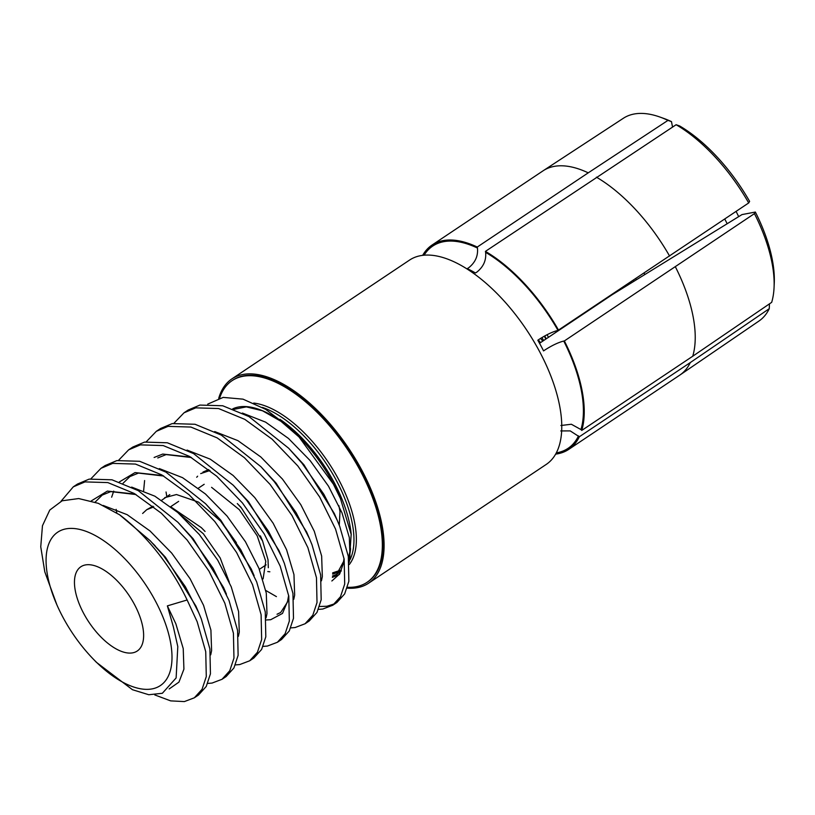 <?xml version="1.0" encoding="UTF-8"?>
<svg xmlns="http://www.w3.org/2000/svg" width="815" height="815" viewBox="0 0 815 815"><rect width="100%" height="100%" fill="white"/><g stroke="black" fill="none" stroke-linecap="round" stroke-linejoin="round"><path stroke-width="1.22" d="M560.903 425.512L571.346 424.248L580.952 429.566A121.69 57.875 -123.8 0 0 563.746 341.057C558.428 342.382 552.122 345.377 544.827 350.032L543.554 350.908A106.408 50.611 -123.8 0 0 540.773 345.56A106.408 50.611 -123.8 0 0 537.818 340.242L539.092 339.366C546.386 334.71 552.692 331.715 558 330.391L748.7 202.945L749.617 201.376A117.992 56.123 56.2 0 0 679.649 125.958L676.124 124.726L485.424 251.377A122.912 58.466 56.2 0 1 558.611 330.269M560.761 430.931L570.225 430.901L579.322 436.769A122.912 58.466 56.2 0 1 568.717 449.391A122.912 58.466 56.2 0 1 555.616 454.128M422.679 255.319A122.912 58.466 56.2 0 1 432.072 245.03A122.912 58.466 56.2 0 1 477.254 247.047L477.447 248.035C478.232 255.941 475.277 262.542 468.584 267.85L467.24 268.655A106.408 50.611 -123.8 0 1 475.42 272.974L476.765 272.179C483.448 266.872 486.402 260.27 485.618 252.365L485.424 251.377M154.962 600.166A92.278 43.888 56.2 0 1 163.071 683.418A92.278 43.888 56.2 0 1 92.859 658.632A92.278 43.888 56.2 0 1 63.122 617.607A92.278 43.888 56.2 0 1 56.887 604.842A92.278 43.888 56.2 0 1 69.774 528.426A92.278 43.888 56.2 0 1 154.962 600.166M154.789 694.93L170.681 700.88L184.373 701.583L194.337 697.803L202.079 689.256L206.287 676.603L205.737 651.715L197.149 621.682L187.124 599.983L167.37 605.881L173.391 626.98L177.802 646.631L176.121 677.958L162.348 693.28L148.799 694.737L132.478 689.724L96.343 662.269M187.124 599.983A121.333 57.702 -123.8 0 0 181.684 589.225A121.333 57.702 -123.8 0 0 119.571 514.774L150.225 540.773L165.465 557.266L195.885 606.044L198.738 612.676L185.382 586.749L163.56 555.718L150.225 540.773M207.733 404.118L223.198 397.394L243.023 399.156L265.659 409.344L289.233 427.213L298.463 436.208L333.406 484.171L340.456 498.586L351.173 534.375L349.278 562.014M339.285 574.555L332.388 577.377M347.455 587.299A121.333 57.702 -123.8 0 0 366.995 582.358A121.333 57.702 -123.8 0 0 359.935 470.031A121.333 57.702 -123.8 0 0 232.122 380.636A121.333 57.702 -123.8 0 0 219.643 398.087M134.271 604.098A50.693 24.114 -123.8 0 0 80.868 566.751A50.693 24.114 -123.8 0 0 83.813 613.675A50.693 24.114 -123.8 0 0 137.215 651.032A50.693 24.114 -123.8 0 0 134.271 604.098M366.995 582.358L367.667 581.91A121.333 57.702 -123.8 0 0 360.607 469.583A121.333 57.702 -123.8 0 0 232.784 380.187L232.122 380.636M218.715 398.331A122.912 58.466 56.2 0 1 231.908 378.873A122.912 58.466 56.2 0 1 361.402 469.44A122.912 58.466 56.2 0 1 368.553 583.224A122.912 58.466 56.2 0 1 347.18 588.135M368.553 583.224L546.223 464.428A122.912 58.466 -123.8 0 0 539.072 350.633A122.912 58.466 -123.8 0 0 409.578 260.067L231.908 378.873M194.337 697.803L198.503 695.022L206.236 686.475L210.443 673.822L209.893 648.934L201.305 618.901L198.738 612.676M319.551 606.492L326.947 606.248L334.761 603.752M318.471 609.375L322.791 609.029L332.754 605.25L336.911 602.468L344.653 593.921L348.861 581.268L348.311 556.38L339.723 526.347L337.155 520.123L323.799 494.196L301.968 463.165L288.642 448.219L248.972 416.577L222.709 405.758L199.899 405.075L188.194 410.016L184.037 412.787L173.982 423.24M332.754 605.25L340.497 596.702L344.704 584.039L344.154 559.161L335.566 529.118L319.643 496.977L297.811 465.946L272.078 439.173L244.806 419.358L218.552 408.539L195.743 407.857L184.037 412.798M290.782 627.886L295.112 627.54L305.075 623.76L309.231 620.979L316.974 612.432L321.181 599.779L320.631 574.891L312.043 544.858L309.476 538.634L296.12 512.706L274.288 481.675L260.963 466.73L221.283 435.088L195.03 424.269L172.22 423.586L160.504 428.527L156.348 431.298L146.292 441.75M305.075 623.76L312.807 615.213L317.015 602.55L316.464 577.672L307.887 547.639L291.964 515.488L270.132 484.456L244.388 457.684L217.126 437.869L190.873 427.05L168.063 426.367L156.348 431.308M263.102 646.397L267.422 646.05L277.395 642.271L281.552 639.49L289.284 630.942L293.492 618.29L292.942 593.402L284.353 563.369L281.796 557.144L268.441 531.217L246.609 500.186L233.273 485.241L193.603 453.598L167.35 442.779L144.53 442.097L132.825 447.038L128.668 449.809L118.613 460.261M277.395 642.271L285.128 633.724L289.335 621.061L288.785 596.183L280.197 566.15L264.274 533.998L242.452 502.967L216.709 476.194L189.447 456.38L163.183 445.561L140.374 444.878L128.668 449.819M235.413 664.908L239.742 664.561L249.706 660.782L253.862 658L261.605 649.453L265.812 636.8L265.262 611.912L256.674 581.879L240.751 549.728L218.919 518.697L205.594 503.752L165.924 472.109L139.66 461.29L116.851 460.607L105.145 465.548M249.706 660.782L257.448 652.234L261.656 639.571L261.106 614.693L252.518 584.661L236.595 552.509L214.763 521.478L189.029 494.705L161.757 474.89L135.504 464.071L112.694 463.389L100.979 468.33L90.934 478.772M207.733 683.418L212.053 683.072L222.026 679.292L226.183 676.511L233.925 667.964L238.123 655.311L237.572 630.423L228.995 600.39L213.072 568.238L191.24 537.207L177.904 522.262L138.234 490.62L111.981 479.801L89.171 479.118L77.456 484.059L73.299 486.83M222.026 679.292L229.759 670.745L233.966 658.092L233.416 633.204L224.828 603.171L208.915 571.02L187.083 539.988L161.339 513.216L134.078 493.401L107.825 482.582L85.005 481.899L73.299 486.84L61.023 501.256M116.168 509.355L116.779 512.961M477.254 247.047L588.236 172.841A122.912 58.466 -123.8 0 0 543.279 170.671A122.912 58.466 -123.8 0 0 543.055 170.824L432.072 245.03M692.74 356.226L581.757 430.432A122.912 58.466 56.2 0 0 564.357 340.945L754.435 213.622A121.965 58.008 56.2 0 1 774.056 287.644A121.965 58.008 56.2 0 1 771.683 302.345L692.74 356.226A122.912 58.466 -123.8 0 0 675.34 266.729M568.717 449.391L679.7 375.175A122.912 58.466 -123.8 0 0 679.924 375.022A122.912 58.466 -123.8 0 0 690.305 362.563L579.322 436.769M539.53 343.288L612.218 294.684L741.986 214.589L755.362 212.053L754.435 213.622M563.746 341.057L564.357 340.945M543.279 170.671L623.383 118.257A121.965 58.008 56.2 0 1 659.987 117.065A121.965 58.008 56.2 0 1 667.954 120.396L671.479 121.629L672.538 127.079M667.954 120.396L588.236 172.841M690.305 362.563L769.258 308.691A121.965 58.008 56.2 0 1 758.969 321.029L679.924 375.022M769.482 303.852L769.258 308.691M580.952 429.566L581.757 430.432M659.987 117.065L663.909 118.47A117.992 56.123 56.2 0 1 671.479 121.629M755.362 212.053A117.992 56.123 56.2 0 1 774.25 283.498L774.056 287.644M676.124 124.726A121.965 58.008 56.2 0 1 748.7 202.945M56.887 604.842L44.805 571.865L40.75 546.804L42.462 525.736L49.776 510.047L62.144 500.787L78.698 498.556L98.289 503.334L119.571 514.774M544.726 335.963L546.223 338.816M547.099 334.7L548.475 337.308M620.358 288.989L620.612 289.508M142.625 513.47L146.72 509.691L153.78 506.899M542.759 341.128L540.59 338.388M540.508 342.636L538.328 339.875M269.857 571.794L267.778 571.549M635.751 278.689L636.352 279.789M633.5 280.197L634.05 281.206M544.277 336.208L545.887 339.04M541.944 337.563L543.636 340.548M338.867 505.585L339.998 511.647L339.274 525.206M202.955 472.089L208.752 469.562M196.7 477.264L197.638 476.194M200.704 473.596L209.964 470.52M241.067 507.399L237.297 503.558L241.576 508.193L262.593 540.997L268.023 559.773L268.318 567.739M211.574 487.329L239.335 509.691L257.214 535.863L265.772 561.28L263.113 578.874M161.614 500.288L169.826 494.603M164.712 497.659L176.478 494.532L198.514 502.101L221.334 521.722L236.36 542.658M146.72 509.691L152.914 506.207M171.14 507.083L201.315 527.621L205.074 531.462M177.884 512.604L203.343 533.754L220.193 557.959L229.28 582.175M644.808 274.573A68.623 32.641 -123.8 0 0 644.105 273.106M556.299 452.885A121.69 57.875 -123.8 0 0 578.518 435.903M558 330.391A121.69 57.875 -123.8 0 0 485.618 252.365M477.447 248.035A121.69 57.875 -123.8 0 0 424.095 255.177M340.456 498.586L339.376 496.131A97.82 46.526 -123.8 0 0 332.775 482.592A97.82 46.526 -123.8 0 0 301.255 439.112L298.463 436.208M234.007 409.313L246.344 406.879L262.501 410.78L280.961 421.314L299.91 437.726A97.82 46.526 -123.8 0 0 232.744 408.835M279.953 419.328A96.588 45.935 56.2 0 1 333.722 481.665A96.588 45.935 56.2 0 1 351.245 534.864M350.144 559.457A96.588 45.935 -123.8 0 0 336.137 480.055A96.588 45.935 -123.8 0 0 262.359 407.408M253.72 403.058A97.82 46.526 56.2 0 1 338.306 478.894A97.82 46.526 56.2 0 1 349.329 564.469M332.52 575.971A97.82 46.526 -123.8 0 0 341.342 570.857M348.667 558.642A97.82 46.526 -123.8 0 0 350.542 549.045M339.335 571.091A96.588 45.935 56.2 0 1 332.632 574.117M332.673 573.016A96.588 45.935 -123.8 0 0 340.497 570.255L332.683 572.843M669.594 256.063A122.912 58.466 -123.8 0 0 596.407 177.171M167.37 605.881L175.857 623.811L183.232 648.618L183.915 669.146L178.954 682.114L169.163 688.95M103.179 505.443L127.171 514.683L150.062 531.003L171.7 553.1L190.078 578.732L203.546 605.3L210.912 630.107L211.605 650.635L210.708 654.873M131.663 487.095L154.85 496.172L177.751 512.492L199.38 534.589L217.758 560.221L231.226 586.79L238.591 611.596L239.284 632.124L238.398 636.362M159.343 468.584L182.54 477.661L205.431 493.982L227.059 516.078L245.437 541.71L258.905 568.279L266.281 593.086L266.974 613.614L266.077 617.852M187.032 450.074L210.219 459.151L233.121 475.471L254.749 497.568L273.127 523.199L286.595 549.768L293.96 574.575L294.653 595.103L293.757 599.341M214.712 431.563L237.909 440.64L260.8 456.96L282.428 479.057L300.806 504.689L314.274 531.258L321.65 556.064L322.332 576.592L321.446 580.83M242.401 413.052L265.588 422.129L288.479 438.45L310.108 460.546L328.496 486.178L341.954 512.747L349.329 537.554L350.022 558.081L349.126 562.319M152.792 543.452L155.156 545.836L152.792 543.452M91.29 500.909L107.366 491.088L135.29 494.104M177.904 522.262L193.145 538.756L223.565 587.534L226.427 594.166M111.645 497.191L113.723 491.119M119.367 481.93L135.056 472.578L162.969 475.593M205.594 503.752L220.824 520.245L251.244 569.023L254.107 575.655M154.117 457.48L162.735 454.067L190.649 457.083M233.273 485.241L248.514 501.734L278.934 550.512L281.796 557.144M288.785 596.173L288.418 599.269L282.499 613.43L270.672 619.726L266.281 619.971M166.759 496.294L166.046 491.995M260.963 466.73L276.193 483.224L306.613 532.001L309.476 538.634M276.417 596.621L265.772 590.457M288.642 448.219L303.883 464.713L334.303 513.491L337.155 520.123M344.154 559.151L343.787 562.248L339.712 573.913L331.858 580.983M727.163 223.738A87.979 41.85 -123.8 0 0 724.749 219.031M92.859 658.632L96.343 662.259M204.188 484.293L198.34 488.195M178.638 501.368L170.661 506.706M105.145 465.538L100.989 468.319M266.098 564.856L259.343 569.369M332.398 577.234L336.045 575.461L343.624 561.413L344.012 558.357M136.034 494.552L110.779 491.598L102.232 495.092L95.111 502.142M163.723 476.041L138.458 473.087L129.911 476.581L123.045 483.264M191.403 457.531L166.148 454.576L157.774 457.949M144.612 480.544L143.634 490.752M288.653 595.378L287.43 602.153L280.706 612.462L277.029 614.255M350.521 548.189L348.576 558.051M260.403 535.852L262.593 540.997M738.685 216.627L736.108 211.401"/></g></svg>
